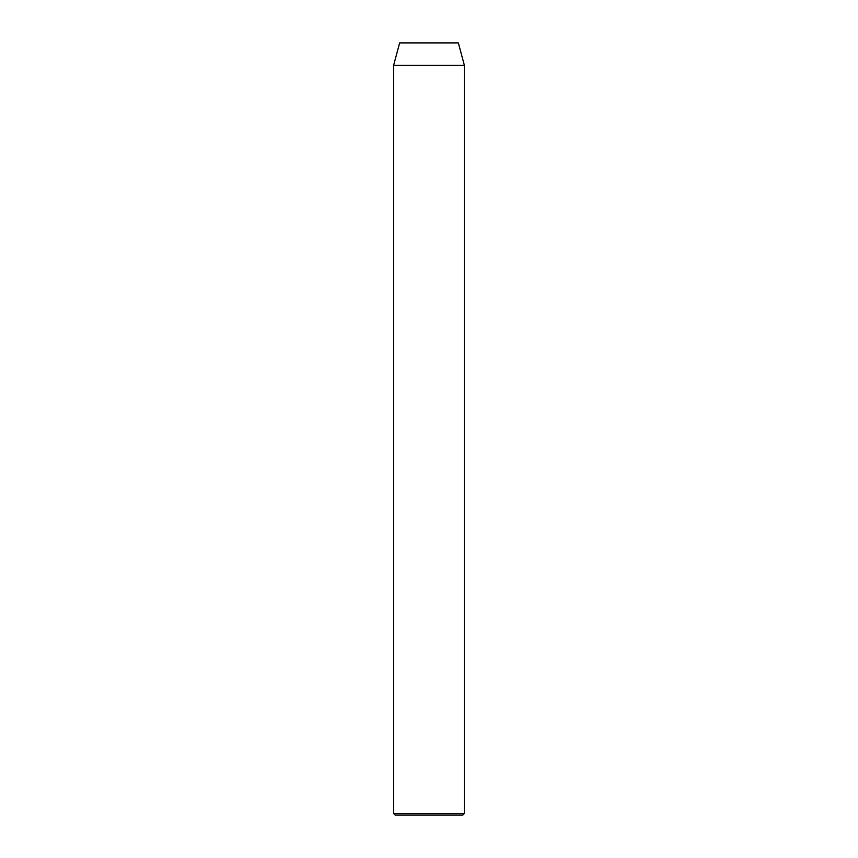<?xml version="1.0" encoding="UTF-8"?>
<svg xmlns="http://www.w3.org/2000/svg" width="858" height="858" viewBox="0 0 858 858"><rect width="100%" height="100%" fill="white"/><g stroke="black" fill="none" stroke-linecap="round" stroke-linejoin="round"><path stroke-width="1.29" d="M393.608 813.491L395.216 815.1L462.784 815.1L464.392 813.491L393.608 813.491L464.392 813.491L464.392 65.422L458.354 42.9L399.646 42.9L393.608 65.422L464.392 65.422L393.608 65.422L393.608 813.491L393.608 65.422L399.646 42.9L458.354 42.9L464.392 65.422L464.392 813.491L462.784 815.1L395.216 815.1L393.608 813.491"/></g></svg>
